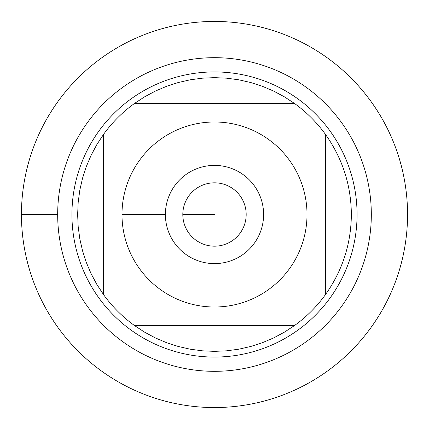 <?xml version="1.0" encoding="UTF-8"?>
<svg xmlns="http://www.w3.org/2000/svg" width="429" height="429" viewBox="0 0 429 429"><rect width="100%" height="100%" fill="white"/><g stroke="black" fill="none" stroke-linecap="round" stroke-linejoin="round"><path stroke-width="0.64" d="M21.45 214.5A193.05 193.05 0 0 1 311.025 47.313A193.05 193.05 0 0 1 311.025 381.687A193.05 193.05 0 0 1 21.45 214.5L57.679 214.5A156.821 156.821 0 0 1 292.91 78.689A156.821 156.821 0 0 1 292.91 350.311A156.821 156.821 0 0 1 57.679 214.5M71.933 214.5A142.567 142.567 0 0 1 285.784 91.034A142.567 142.567 0 0 1 285.784 337.966A142.567 142.567 0 0 1 71.933 214.5M165.396 214.5A49.104 49.104 0 0 1 239.055 171.975A49.104 49.104 0 0 1 239.055 257.025A49.104 49.104 0 0 1 165.396 214.5L121.992 214.5L165.396 214.5M307.008 214.5A92.508 92.508 0 0 0 185.998 126.491A92.508 92.508 0 0 0 139.548 268.726A92.508 92.508 0 0 0 307.008 214.5M294.723 103.614L284.497 96.89L273.707 91.109L262.446 86.309L250.799 82.54L238.862 79.821L226.732 78.185L214.5 77.638L202.268 78.185L190.138 79.821L178.201 82.54L166.554 86.309L155.293 91.109L144.503 96.89L134.277 103.614A136.862 136.862 0 0 0 103.614 134.277L96.89 144.503L91.109 155.293L86.309 166.554L82.54 178.201L79.821 190.138L78.185 202.268L77.638 214.5L78.185 226.732L79.821 238.862L82.54 250.799L86.309 262.446L91.109 273.707L96.89 284.497L103.614 294.723A136.862 136.862 0 0 0 134.277 325.386L144.503 332.11L155.293 337.891L166.554 342.691L178.201 346.46L190.138 349.179L202.268 350.815L214.5 351.362L226.732 350.815L238.862 349.179L250.799 346.46L262.446 342.691L273.707 337.891L284.497 332.11L294.723 325.386A136.862 136.862 0 0 0 325.386 294.723L325.386 134.277A136.862 136.862 0 0 0 294.723 103.614L134.277 103.614A136.862 136.862 0 0 0 103.614 134.277L103.614 294.723A136.862 136.862 0 0 0 134.277 325.386L294.723 325.386A136.862 136.862 0 0 0 325.386 294.723C342.439 270.704 351.099 243.962 351.362 214.5C351.099 185.038 342.439 158.296 325.386 134.277A136.862 136.862 0 0 0 294.723 103.614M182.818 214.5A31.682 31.682 0 0 0 230.341 241.935A31.682 31.682 0 0 0 230.341 187.065A31.682 31.682 0 0 0 182.818 214.5L214.5 214.5L182.818 214.5M407.55 214.5A193.05 193.05 0 0 1 117.975 381.687A193.05 193.05 0 0 1 117.975 47.313A193.05 193.05 0 0 1 407.55 214.5"/></g></svg>
